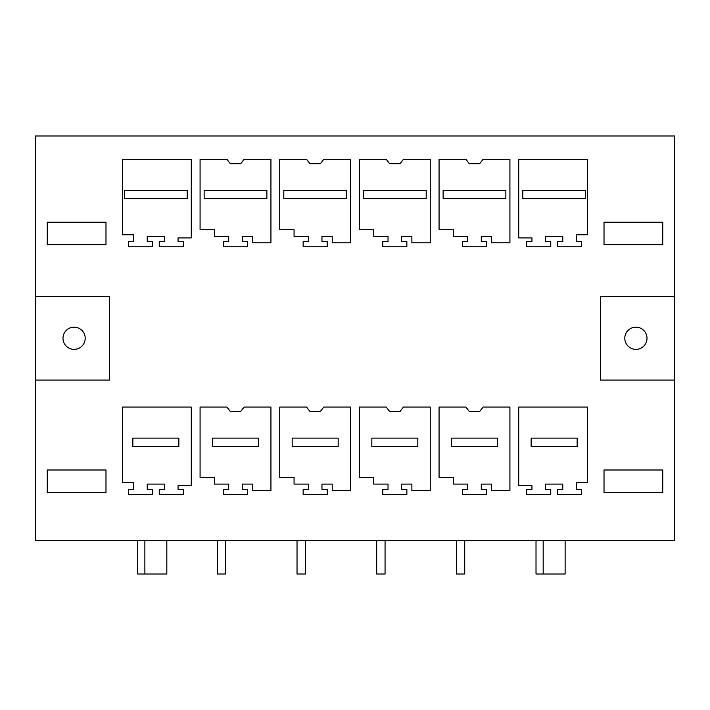 <?xml version="1.0" encoding="UTF-8"?>
<svg xmlns="http://www.w3.org/2000/svg" width="710" height="710" viewBox="0 0 710 710"><rect width="100%" height="100%" fill="white"/><g stroke="black" fill="none" stroke-linecap="round" stroke-linejoin="round"><path stroke-width="1.06" d="M35.5 135.983L674.5 135.983L674.5 296.461L600.358 296.461L600.358 380.09L674.5 380.09L674.5 540.558L35.5 540.558L35.5 380.09L109.642 380.09L109.642 296.461L35.5 296.461L35.5 135.983M35.5 296.461L35.5 380.09M191.274 237.912L191.274 159.306L122.51 159.306L122.51 234.779L133.631 234.779L133.631 241.569L128.404 241.569L128.404 246.796L152.455 246.796L152.455 241.569L147.227 241.569L147.227 236.341L164.471 236.341L164.471 241.569L159.244 241.569L159.244 246.796L183.286 246.796L183.286 241.569L178.059 241.569L178.059 237.912L191.274 237.912M191.274 485.675L191.274 407.07L122.51 407.07L122.51 482.543L133.631 482.543L133.631 489.332L128.404 489.332L128.404 494.559L152.455 494.559L152.455 489.332L147.227 489.332L147.227 484.105L164.471 484.105L164.471 489.332L159.244 489.332L159.244 494.559L183.286 494.559L183.286 489.332L178.059 489.332L178.059 485.675L191.274 485.675M105.985 222.23L47.251 222.23L47.251 244.71L105.985 244.71L105.985 222.23M350.598 159.306L350.598 242.82L332.218 242.82L332.218 236.341L321.967 236.341L321.967 241.569L327.195 241.569L327.195 246.796L303.143 246.796L303.143 241.569L308.371 241.569L308.371 236.341L294.064 236.341L294.064 229.747L279.74 229.747L279.74 159.306L306.578 159.306L309.942 163.69L320.396 163.69L323.76 159.306L350.598 159.306M350.598 407.07L350.598 490.583L332.218 490.583L332.218 484.105L321.967 484.105L321.967 489.332L327.195 489.332L327.195 494.559L303.143 494.559L303.143 489.332L308.371 489.332L308.371 484.105L294.064 484.105L294.064 477.51L279.74 477.51L279.74 407.07L306.578 407.07L309.942 411.454L320.396 411.454L323.76 407.07L350.598 407.07M270.936 159.306L270.936 242.82L252.556 242.82L252.556 236.341L242.305 236.341L242.305 241.569L247.533 241.569L247.533 246.796L223.49 246.796L223.49 241.569L228.718 241.569L228.718 236.341L214.402 236.341L214.402 229.747L200.078 229.747L200.078 159.306L226.925 159.306L230.28 163.69L240.734 163.69L244.098 159.306L270.936 159.306M270.936 407.07L270.936 490.583L252.556 490.583L252.556 484.105L242.305 484.105L242.305 489.332L247.533 489.332L247.533 494.559L223.49 494.559L223.49 489.332L228.718 489.332L228.718 484.105L214.402 484.105L214.402 477.51L200.078 477.51L200.078 407.07L226.925 407.07L230.28 411.454L240.734 411.454L244.098 407.07L270.936 407.07M483.075 159.306L509.922 159.306L509.922 242.82L491.542 242.82L491.542 236.341L481.282 236.341L481.282 241.569L486.51 241.569L486.51 246.796L462.467 246.796L462.467 241.569L467.695 241.569L467.695 236.341L453.388 236.341L453.388 229.747L439.064 229.747L439.064 159.306L465.902 159.306L469.266 163.69L479.72 163.69L483.075 159.306M509.922 407.07L483.075 407.07L479.72 411.454L469.266 411.454L465.902 407.07L439.064 407.07L439.064 477.51L453.388 477.51L453.388 484.105L467.695 484.105L467.695 489.332L462.467 489.332L462.467 494.559L486.51 494.559L486.51 489.332L481.282 489.332L481.282 484.105L491.542 484.105L491.542 490.583L509.922 490.583L509.922 407.07M403.422 159.306L430.26 159.306L430.26 242.82L411.88 242.82L411.88 236.341L401.629 236.341L401.629 241.569L406.857 241.569L406.857 246.796L382.805 246.796L382.805 241.569L388.033 241.569L388.033 236.341L373.726 236.341L373.726 229.747L359.402 229.747L359.402 159.306L386.24 159.306L389.604 163.69L400.058 163.69L403.422 159.306M430.26 407.07L403.422 407.07L400.058 411.454L389.604 411.454L386.24 407.07L359.402 407.07L359.402 477.51L373.726 477.51L373.726 484.105L388.033 484.105L388.033 489.332L382.805 489.332L382.805 494.559L406.857 494.559L406.857 489.332L401.629 489.332L401.629 484.105L411.88 484.105L411.88 490.583L430.26 490.583L430.26 407.07M105.985 492.474L105.985 469.993L47.251 469.993L47.251 492.474L105.985 492.474M531.941 241.569L531.941 237.912L518.726 237.912L518.726 159.306L587.49 159.306L587.49 234.779L576.369 234.779L576.369 241.569L581.596 241.569L581.596 246.796L557.545 246.796L557.545 241.569L562.773 241.569L562.773 236.341L545.528 236.341L545.528 241.569L550.756 241.569L550.756 246.796L526.713 246.796L526.713 241.569L531.941 241.569M581.596 494.559L581.596 489.332L576.369 489.332L576.369 482.543L587.49 482.543L587.49 407.07L518.726 407.07L518.726 485.675L531.941 485.675L531.941 489.332L526.713 489.332L526.713 494.559L550.756 494.559L550.756 489.332L545.528 489.332L545.528 484.105L562.773 484.105L562.773 489.332L557.545 489.332L557.545 494.559L581.596 494.559M662.75 469.993L604.015 469.993L604.015 492.474L662.75 492.474L662.75 469.993M662.75 222.23L604.015 222.23L604.015 244.71L662.75 244.71L662.75 222.23M166.823 540.558L166.823 574.017L137.713 574.017L137.713 540.558M144.875 540.558L144.875 574.017M79.422 328.526A11.111 11.111 0 0 0 64.353 332.946A11.111 11.111 0 0 0 68.772 348.024A11.111 11.111 0 0 0 83.842 343.596A11.111 11.111 0 0 0 79.422 328.526M132.85 446.475L132.85 438.114L178.849 438.114L178.849 446.475L132.85 446.475L132.85 438.114M674.5 296.461L674.5 380.09M565.125 540.558L565.125 574.017L536.014 574.017L536.014 540.558M543.177 540.558L543.177 574.017M630.578 328.526A11.111 11.111 0 0 0 626.158 343.596A11.111 11.111 0 0 0 641.228 348.024A11.111 11.111 0 0 0 645.647 332.946A11.111 11.111 0 0 0 630.578 328.526M531.151 446.475L531.151 438.114L577.15 438.114L577.15 446.475L531.151 446.475L531.151 438.114M212.512 446.475L212.512 438.114L258.511 438.114L258.511 446.475L212.512 446.475L212.512 438.114M292.174 446.475L292.174 438.114L338.173 438.114L338.173 446.475L292.174 446.475L292.174 438.114M371.827 446.475L371.827 438.114L417.826 438.114L417.826 446.475L371.827 446.475L371.827 438.114M451.489 446.475L451.489 438.114L497.488 438.114L497.488 446.475L451.489 446.475L451.489 438.114M225.736 540.558L225.736 574.017L217.375 574.017L217.375 540.558M305.398 540.558L305.398 574.017L297.029 574.017L297.029 540.558M385.06 540.558L385.06 574.017L376.69 574.017L376.69 540.558M464.713 540.558L464.713 574.017L456.353 574.017L456.353 540.558M146.074 574.017L137.713 574.017L146.074 574.017M124.49 198.711L124.49 190.351L187.209 190.351L187.209 198.711L124.49 198.711M225.736 574.017L217.375 574.017L225.736 574.017M204.143 198.711L204.143 190.351L266.871 190.351L266.871 198.711L204.143 198.711M305.398 574.017L297.029 574.017L305.398 574.017M283.805 198.711L283.805 190.351L346.533 190.351L346.533 198.711L283.805 198.711M385.06 574.017L376.69 574.017L385.06 574.017M363.467 198.711L363.467 190.351L426.195 190.351L426.195 198.711L363.467 198.711M464.713 574.017L456.353 574.017L464.713 574.017M443.129 198.711L443.129 190.351L505.857 190.351L505.857 198.711L443.129 198.711M544.375 574.017L536.014 574.017L544.375 574.017M522.791 198.711L522.791 190.351L585.51 190.351L585.51 198.711L522.791 198.711"/></g></svg>
